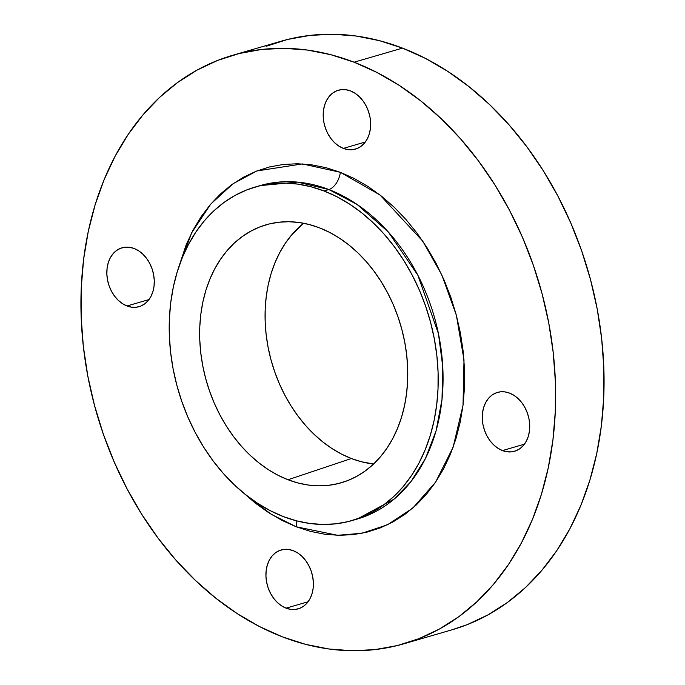 <?xml version="1.0" encoding="UTF-8"?>
<svg xmlns="http://www.w3.org/2000/svg" width="685" height="685" viewBox="0 0 685 685"><rect width="100%" height="100%" fill="white"/><g stroke="black" fill="none" stroke-linecap="round" stroke-linejoin="round"><path stroke-width="1.03" d="M303.626 223.259A131.246 98.751 -106.2 0 0 268.451 349.067A131.246 98.751 -106.2 0 0 351.388 458.522L288.017 479.748A134.346 101.089 73.8 0 1 200.08 345.531A134.346 101.089 73.8 0 1 269.676 223.849A134.346 101.089 73.8 0 1 319.398 227.805L309.243 224.526L299.028 222.497L288.865 221.726L278.838 222.231L269.051 224.004L259.606 227.026L250.573 231.265L242.062 236.685L234.142 243.235L226.889 250.847L220.382 259.452L214.67 268.965L209.824 279.292L205.877 290.337L202.871 301.999L200.833 314.158L199.797 326.694L199.755 339.495L200.714 352.433L202.666 365.379L205.586 378.214L209.456 390.818L214.234 403.063L219.868 414.836L226.315 426.019L233.508 436.508L241.377 446.2L249.845 455.003L258.827 462.829L268.246 469.602L278.007 475.262L288.017 479.748L298.172 483.028L308.387 485.057L318.559 485.828L328.577 485.322L338.364 483.559L347.817 480.536L356.842 476.289L365.353 470.869L373.274 464.327L380.526 456.707L387.034 448.11L392.745 438.597L397.591 428.262L401.538 417.216L404.544 405.554L406.582 393.404L407.626 380.86L407.661 368.068L406.702 355.13L404.749 342.175L401.83 329.339L397.959 316.735L393.181 304.491L387.547 292.718L381.1 281.535L373.907 271.046L366.038 261.362L357.57 252.559L348.588 244.733L339.169 237.96L329.408 232.301L319.398 227.805A134.346 101.089 73.8 0 1 406.941 357.33A134.346 101.089 73.8 0 1 344.649 481.701A134.346 101.089 73.8 0 1 288.017 479.748L351.388 458.522L341.609 454.138L332.079 448.606L322.875 441.988L314.098 434.341L305.827 425.745L298.138 416.274L291.116 406.034L284.814 395.108L279.309 383.609L274.642 371.647L270.858 359.334L268.006 346.79L266.097 334.143L265.163 321.505L265.198 309.003L266.217 296.751L268.203 284.874L271.14 273.486L274.993 262.697L279.737 252.602L285.311 243.312L291.673 234.904L303.626 223.259M286.073 608.152A30.645 23.059 73.8 0 1 266.054 578.072A30.645 23.059 73.8 0 1 281.098 549.995A30.645 23.059 73.8 0 1 293.231 550.68L288.582 549.473L283.975 549.413L279.591 550.509L275.593 552.709L272.133 555.937L269.342 560.073L267.338 564.945L266.182 570.382L265.943 576.162L266.602 582.062L268.152 587.867L270.532 593.347L273.64 598.288L277.365 602.509L281.561 605.84L286.073 608.152L290.723 609.367L295.321 609.427L299.713 608.331L303.712 606.131L307.171 602.894L309.962 598.767L311.966 593.886L313.113 588.458L313.362 582.678L312.702 576.77L311.153 570.965L308.772 565.493L305.664 560.544L301.939 556.331L297.744 553L293.231 550.68A30.645 23.059 73.8 0 1 313.25 580.76A30.645 23.059 73.8 0 1 298.206 608.845A30.645 23.059 73.8 0 1 286.073 608.152L308.079 601.755L286.073 608.152M126.982 305.972A30.645 23.059 73.8 0 1 106.963 275.892A30.645 23.059 73.8 0 1 122.007 247.807A30.645 23.059 73.8 0 1 134.14 248.501L129.499 247.294L124.893 247.234L120.5 248.321L116.501 250.53L113.042 253.758L110.251 257.894L108.247 262.766L107.1 268.195L106.851 273.974L107.511 279.882L109.061 285.688L111.441 291.168L114.549 296.108L118.274 300.321L122.478 303.652L126.982 305.972L131.631 307.18L136.238 307.24L140.622 306.152L144.621 303.943L148.088 300.715L150.871 296.579L152.875 291.707L154.031 286.279L154.279 280.499L153.611 274.591L152.061 268.785L149.69 263.305L146.573 258.365L142.848 254.152L138.653 250.821L134.14 248.501A30.645 23.059 73.8 0 1 154.159 278.581A30.645 23.059 73.8 0 1 139.115 306.666A30.645 23.059 73.8 0 1 126.982 305.972L148.987 299.576L126.982 305.972M343.339 148.397A30.645 23.059 73.8 0 1 323.32 118.317A30.645 23.059 73.8 0 1 338.364 90.24A30.645 23.059 73.8 0 1 350.497 90.925L345.848 89.718L341.241 89.658L336.857 90.754L332.859 92.954L329.391 96.183L326.608 100.318L324.604 105.19L323.448 110.627L323.2 116.407L323.868 122.307L325.418 128.112L327.79 133.592L330.906 138.533L334.631 142.754L338.827 146.085L343.339 148.397L347.989 149.613L352.587 149.673L356.979 148.577L360.978 146.376L364.437 143.139L367.228 139.012L369.232 134.132L370.38 128.703L370.628 122.923L369.968 117.015L368.419 111.218L366.038 105.738L362.93 100.789L359.205 96.576L355.001 93.246L350.497 90.925A30.645 23.059 73.8 0 1 370.517 121.005A30.645 23.059 73.8 0 1 355.472 149.09A30.645 23.059 73.8 0 1 343.339 148.397L365.345 142L343.339 148.397M502.43 450.576A30.645 23.059 73.8 0 1 482.411 420.496A30.645 23.059 73.8 0 1 497.447 392.419A30.645 23.059 73.8 0 1 509.589 393.113L504.939 391.897L500.333 391.837L495.949 392.933L491.941 395.134L488.482 398.362L485.699 402.497L483.687 407.378L482.54 412.807L482.291 418.586L482.959 424.494L484.509 430.291L486.881 435.771L489.989 440.712L493.722 444.933L497.918 448.264L502.43 450.576L507.071 451.792L511.678 451.852L516.07 450.756L520.069 448.555L523.528 445.327L526.311 441.191L528.323 436.311L529.471 430.882L529.719 425.102L529.051 419.194L527.501 413.397L525.13 407.917L522.021 402.977L518.288 398.756L514.092 395.425L509.589 393.113A30.645 23.059 73.8 0 1 529.599 423.193A30.645 23.059 73.8 0 1 514.563 451.269A30.645 23.059 73.8 0 1 502.43 450.576L524.436 444.18L502.43 450.576M352.193 520.531A173.656 130.664 73.8 0 1 283.427 516.61L270.489 510.804L257.877 503.492L245.701 494.733L234.082 484.612L223.139 473.241L212.975 460.714L203.676 447.159L195.345 432.706L188.058 417.49L181.885 401.658L176.876 385.364L173.099 368.778L170.574 352.039L169.341 335.316L169.392 318.773L170.736 302.565L173.365 286.852L177.252 271.782L182.356 257.5L188.623 244.151L196.004 231.855L204.413 220.733L213.788 210.894L224.029 202.426L235.032 195.422L246.694 189.933L258.913 186.029L271.56 183.743L284.515 183.092L297.658 184.085L310.862 186.714L323.988 190.952L328.851 189.54L323.988 190.952A173.656 130.664 73.8 0 1 437.424 361.406A173.656 130.664 73.8 0 1 352.193 520.531L357.048 519.119A173.656 130.664 -106.2 0 0 442.279 359.993A173.656 130.664 -106.2 0 0 328.851 189.54A15.361 8.785 111.1 0 0 340.359 172.303L380.004 195.002L422.782 241.197L441.842 275.002L456.381 315.323L464.002 359.942L463.017 405.289L453.127 447.202L435.6 482.137L412.815 508.082L387.462 524.779L361.86 533.281L337.619 535.293L296.211 526.774L271.294 514.332L243.988 493.354L255.145 502.961L268.4 512.491L282.126 520.454L296.211 526.774A15.361 8.785 111.1 0 0 295.997 520.694A15.361 8.785 -68.9 0 1 296.211 526.774L310.502 531.389L324.87 534.249L339.169 535.327L353.272 534.617L367.04 532.125L380.338 527.878L393.036 521.91L405.015 514.281L416.163 505.068L426.361 494.356L435.523 482.249L443.555 468.865L450.379 454.335L455.927 438.794L460.157 422.388L463.017 405.289L464.481 387.65L464.541 369.643L463.197 351.439L460.448 333.218L456.33 315.16L450.893 297.427L444.171 280.199L436.234 263.639L427.166 247.901L417.045 233.148L405.982 219.508L394.063 207.127L381.425 196.115L368.17 186.585L354.436 178.622L340.359 172.303L326.069 167.697L311.701 164.837L297.393 163.758L283.29 164.46L269.53 166.952L256.233 171.207L243.535 177.167L231.556 184.796L220.407 194.009L210.209 204.721L201.047 216.828L193.016 230.211L186.192 244.742L178.46 267.989L191.817 232.506L210.732 204.104L233.097 183.691L256.849 170.967L302.41 163.929L340.359 172.303A15.361 8.785 -68.9 0 1 328.851 189.54L297.495 182.099L260.086 185.618L257.663 186.354A173.656 130.664 -106.2 0 1 260.086 185.618L257.706 186.337M354.076 62.198A306.452 230.58 73.8 0 1 554.251 362.999A306.452 230.58 73.8 0 1 403.842 643.806A306.452 230.58 73.8 0 1 282.494 636.887L259.666 626.647L237.404 613.734L215.921 598.279L195.422 580.426L176.105 560.356L158.158 538.247L141.752 514.324L127.05 488.816L114.19 461.964L103.298 434.033L94.47 405.289L87.8 376.005L83.347 346.464L81.155 316.958L81.258 287.76L83.63 259.161L88.271 231.427L95.121 204.841L104.129 179.641L115.191 156.077L128.215 134.38L143.062 114.755L159.605 97.381L177.672 82.448L197.092 70.084L217.676 60.408L239.236 53.516L261.55 49.483L284.421 48.335L307.608 50.082L330.906 54.723L354.076 62.198L376.904 72.439L399.167 85.351L420.65 100.806L441.149 118.651L460.466 138.73L478.413 160.829L494.81 184.753L509.52 210.261L522.381 237.113L533.272 265.052L542.1 293.796L548.771 323.08L553.223 352.621L555.407 382.127L555.312 411.317L552.932 439.924L548.3 467.649L541.441 494.245L532.442 519.444L521.379 542.999L508.356 564.705L493.508 584.331L476.965 601.695L458.899 616.637L439.479 629.001L418.895 638.677L397.334 645.561L375.012 649.603L352.15 650.75L328.963 648.995L305.664 644.362L282.494 636.887A306.452 230.58 73.8 0 1 82.32 336.087A306.452 230.58 73.8 0 1 232.729 55.271A306.452 230.58 73.8 0 1 354.076 62.198L402.506 48.113L354.076 62.198M403.842 643.806L452.271 629.729A306.452 230.58 -106.2 0 0 602.68 348.913A306.452 230.58 -106.2 0 0 402.506 48.113A306.452 230.58 -106.2 0 0 281.158 41.194L232.729 55.271M323.988 190.952L336.926 196.749L349.538 204.07L361.714 212.829L373.334 222.942L384.276 234.321L394.449 246.848L403.739 260.403L412.07 274.856L419.366 290.072L425.539 305.895L430.54 322.19L434.316 338.784L436.842 355.524L438.083 372.246L438.023 388.789L436.679 404.998L434.05 420.71L430.163 435.78L425.068 450.054L418.792 463.411L411.42 475.707L403.003 486.829L393.627 496.668L383.394 505.128L372.383 512.14L360.721 517.62L348.502 521.525L335.856 523.811L322.9 524.462L309.757 523.468L296.554 520.848L283.427 516.61A173.656 130.664 73.8 0 1 169.991 346.156A173.656 130.664 73.8 0 1 255.222 187.031A173.656 130.664 73.8 0 1 323.988 190.952M357.048 519.119L394.106 499.134L411.111 481.418L425.513 458.385L436.122 430.642L442.005 399.432L442.741 366.484L438.451 333.706L417.824 275.156L388.232 231.89L357.15 204.49L328.851 189.54A173.656 130.664 -106.2 0 0 260.086 185.618L255.222 187.031M452.057 629.789L467.324 624.592L487.908 614.916L507.328 602.552L525.395 587.619L541.938 570.245L556.785 550.62L569.809 528.923L580.871 505.359L589.879 480.159L596.729 453.573L601.37 425.839L603.742 397.24L603.845 368.042L601.653 338.536L597.2 308.995L590.53 279.711L581.702 250.967L570.81 223.036L557.95 196.184L543.248 170.676L526.842 146.753L508.895 124.644L489.578 104.574L469.079 86.721L447.596 71.266L425.334 58.353L402.506 48.113L379.336 40.638L356.037 36.005L332.85 34.25L309.988 35.397L287.666 39.439L266.105 46.323M373.625 464.002L361.312 461.724L351.388 458.522A131.246 98.751 -106.2 0 0 373.625 463.993"/></g></svg>
